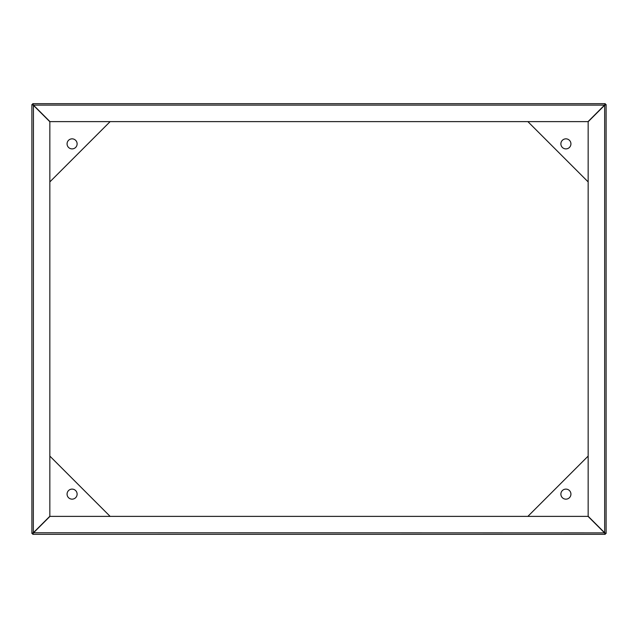 <?xml version="1.0" encoding="UTF-8"?>
<svg xmlns="http://www.w3.org/2000/svg" width="638" height="638" viewBox="0 0 638 638"><rect width="100%" height="100%" fill="white"/><g stroke="black" fill="none" stroke-linecap="round" stroke-linejoin="round"><path stroke-width="0.96" d="M605.382 533.488L604.664 532.77L606.1 533.488L604.545 532.889L605.263 534.325L32.737 534.325L33.455 532.889L49.963 516.381L588.037 516.381L604.545 532.889L605.103 534.237M32.737 533.607L33.455 532.889L32.737 534.325M605.382 104.512L604.664 105.23L604.664 532.77L588.156 516.262L588.156 121.738L605.382 104.512L606.1 104.512L606.1 533.488M605.263 104.393L604.545 105.111L605.263 103.675L604.664 105.23L606.012 104.672M604.545 532.889L33.335 532.77L31.9 533.488L31.9 104.512L33.335 105.23L49.844 121.738L49.844 516.262L33.335 532.77L31.988 533.328M32.618 104.512L33.335 105.23L31.9 104.512M32.897 103.763L33.455 105.111L604.545 105.111L588.037 121.619L49.963 121.619L32.737 104.393L32.737 103.675L605.263 103.675M565.906 138.845A5.024 5.024 0 0 1 570.93 143.869A5.024 5.024 0 0 1 565.906 148.893A5.024 5.024 0 0 1 560.882 143.869A5.024 5.024 0 0 1 565.906 138.845M588.156 181.91L527.865 121.619M570.93 494.131A5.024 5.024 0 0 1 565.906 499.155A5.024 5.024 0 0 1 560.882 494.131A5.024 5.024 0 0 1 565.906 489.107A5.024 5.024 0 0 1 570.93 494.131M527.865 516.381L588.156 456.09M72.094 138.845A5.024 5.024 0 0 0 67.07 143.869A5.024 5.024 0 0 0 72.094 148.893A5.024 5.024 0 0 0 77.118 143.869A5.024 5.024 0 0 0 72.094 138.845M33.455 105.111L33.335 532.77M49.844 181.91L110.135 121.619M67.07 494.131A5.024 5.024 0 0 0 72.094 499.155A5.024 5.024 0 0 0 77.118 494.131A5.024 5.024 0 0 0 72.094 489.107A5.024 5.024 0 0 0 67.07 494.131M110.135 516.381L49.844 456.09"/></g></svg>
